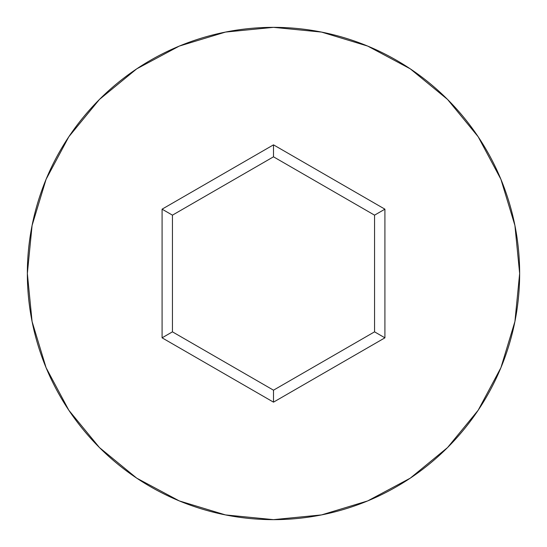 <?xml version="1.0" encoding="UTF-8"?>
<svg xmlns="http://www.w3.org/2000/svg" width="547" height="547" viewBox="0 0 547 547"><rect width="100%" height="100%" fill="white"/><g stroke="black" fill="none" stroke-linecap="round" stroke-linejoin="round"><path stroke-width="0.82" d="M27.35 273.5A246.15 246.15 0 0 1 273.5 27.35A246.15 246.15 0 0 1 519.65 273.5A246.15 246.15 0 0 0 273.5 27.35A246.15 246.15 0 0 0 27.35 273.5L32.082 321.52L46.085 367.7L68.833 410.257L99.445 447.555L136.743 478.167L179.3 500.915L225.48 514.918L273.5 519.65L321.52 514.918L367.7 500.915L410.257 478.167L447.555 447.555L478.167 410.257L500.915 367.7L514.918 321.52L519.65 273.5L514.918 225.48L500.915 179.3L478.167 136.743L447.555 99.445L410.257 68.833L367.7 46.085L321.52 32.082L273.5 27.35L225.48 32.082L179.3 46.085L136.743 68.833L99.445 99.445L68.833 136.743L46.085 179.3L32.082 225.48L27.35 273.5A246.15 246.15 0 0 0 273.5 519.65A246.15 246.15 0 0 0 519.65 273.5A246.15 246.15 0 0 1 273.5 519.65A246.15 246.15 0 0 1 27.35 273.5M273.5 402.154L162.083 337.827L162.083 209.173L273.5 144.846L384.917 209.173L384.917 337.827L273.5 402.154L384.917 337.827L384.917 209.173L374.551 215.156L374.551 331.844L273.5 390.182L172.449 331.844L172.449 215.156L273.5 156.818L374.551 215.156L374.551 331.844L384.917 337.827L374.551 331.844L273.5 390.182L273.5 402.154L273.5 390.182L172.449 331.844L162.083 337.827L273.5 402.154M374.551 215.156L384.917 209.173L273.5 144.846L273.5 156.818L374.551 215.156M273.5 156.818L273.5 144.846L162.083 209.173L172.449 215.156L273.5 156.818M172.449 215.156L162.083 209.173L162.083 337.827L172.449 331.844L172.449 215.156"/></g></svg>

